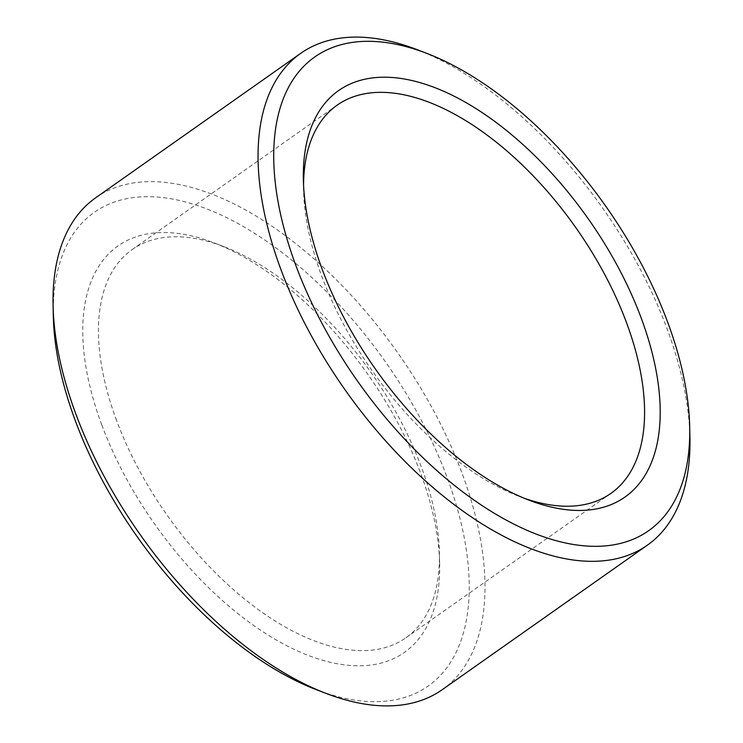 <?xml version="1.0" encoding="UTF-8"?>
<svg xmlns="http://www.w3.org/2000/svg" width="743" height="743" viewBox="0 0 743 743"><rect width="100%" height="100%" fill="white"/><g stroke="black" fill="none" stroke-linecap="round" stroke-linejoin="round"><path stroke-width="0.56" stroke-dasharray="3.71 2.79" d="M116.605 420.529A237.519 124.462 -125.2 0 1 132.17 249.564A237.519 124.462 -125.2 0 1 223.708 246.555A237.519 124.462 -125.2 0 1 439.401 552.718A237.519 124.462 -125.2 0 1 405.752 637.912A237.519 124.462 -125.2 0 1 116.605 420.529M524.131 498.219A237.519 124.462 -125.2 0 1 519.292 496.445A237.519 124.462 -125.2 0 1 321.682 276.052A237.519 124.462 -125.2 0 1 303.599 190.282A237.519 124.462 -125.2 0 1 303.562 185.128M101.772 424.875A248.608 130.266 -125.2 0 1 213.882 242.794A248.608 130.266 -125.2 0 1 439.633 563.25A248.608 130.266 -125.2 0 1 304.389 653.886A248.608 130.266 -125.2 0 1 101.772 424.875M53.31 316.212A289.779 151.841 -125.2 0 1 239.45 224.34A289.779 151.841 -125.2 0 1 465.61 545.381A289.779 151.841 -125.2 0 1 316.444 689.727M95.689 197.777A300.859 157.646 -125.2 0 1 397.839 352.944A300.859 157.646 -125.2 0 1 442.234 689.69M416.721 49.502A300.859 157.646 -125.2 0 1 689.922 437.311M337.248 105.088L132.17 249.564M610.83 493.436L405.752 637.912M223.708 246.555L213.882 242.794M439.401 552.718L439.633 563.25M519.292 496.445L529.118 500.206M303.599 190.282L303.367 179.75"/><path stroke-width="1.11" d="M303.562 185.128A237.519 124.462 -125.2 0 1 337.248 105.088A237.519 124.462 -125.2 0 1 575.788 227.59A237.519 124.462 -125.2 0 1 610.83 493.436A237.519 124.462 -125.2 0 1 524.131 498.219M322.286 269.533A248.608 130.266 -125.2 0 1 303.367 179.75A248.608 130.266 -125.2 0 1 463.065 100.937A248.608 130.266 -125.2 0 1 657.091 376.367A248.608 130.266 -125.2 0 1 529.118 500.206A248.608 130.266 -125.2 0 1 322.286 269.533M689.69 426.788L689.922 437.311A300.859 157.646 -125.2 0 1 647.311 545.223L442.234 689.69A300.859 157.646 -125.2 0 1 326.279 693.498L316.444 689.727A289.779 151.841 -125.2 0 1 75.368 420.854A289.779 151.841 -125.2 0 1 53.31 316.212L53.078 305.689A300.859 157.646 -125.2 0 1 95.689 197.777L300.766 53.31A300.859 157.646 -125.2 0 1 416.721 49.502L426.556 53.273A289.779 151.841 -125.2 0 1 689.69 426.788A289.779 151.841 -125.2 0 1 532.044 532.434A289.779 151.841 -125.2 0 1 295.881 265.511A289.779 151.841 -125.2 0 1 426.556 53.273M326.279 693.498A300.859 157.646 -125.2 0 1 75.972 414.334A300.859 157.646 -125.2 0 1 53.078 305.689M647.311 545.223A300.859 157.646 -125.2 0 1 281.049 269.858A300.859 157.646 -125.2 0 1 300.766 53.31"/></g></svg>
